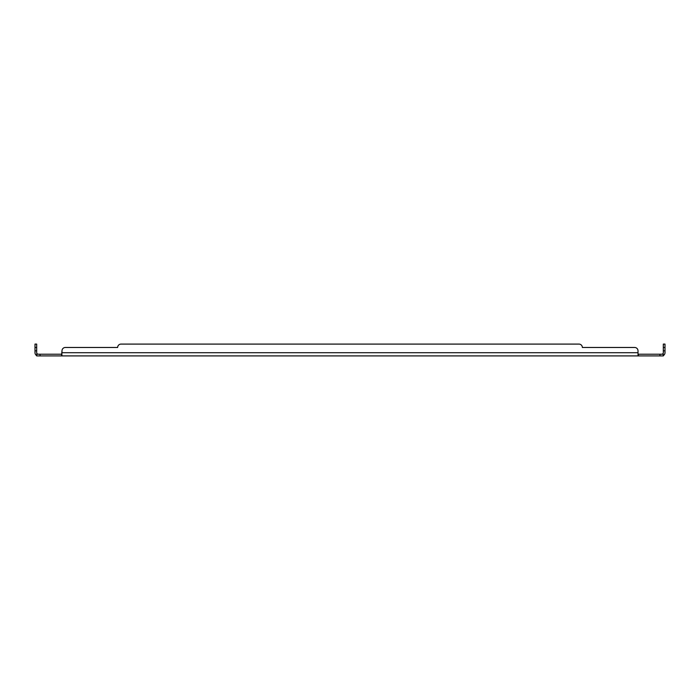 <?xml version="1.0" encoding="UTF-8"?>
<svg xmlns="http://www.w3.org/2000/svg" width="700" height="700" viewBox="0 0 700 700"><rect width="100%" height="100%" fill="white"/><g stroke="black" fill="none" stroke-linecap="round" stroke-linejoin="round"><path stroke-width="1.05" d="M663.311 347.471L665 347.471L665 344.094L663.311 344.094L663.311 352.704A1.514 1.514 0 0 1 662.76 353.876L661.806 354.217L663.311 354.217L663.311 355.906L638.015 355.906L638.015 355.171L638.488 355.906L638.488 354.217L663.311 354.217M61.985 350.84L61.985 352.704L638.015 352.704L638.015 350.84A3.377 3.377 0 0 0 634.637 347.471L582.347 347.471A3.377 3.377 0 0 0 578.979 344.094L121.021 344.094A3.377 3.377 0 0 0 117.653 347.471L65.362 347.471A3.377 3.377 0 0 0 61.985 350.84L61.512 355.906L36.689 355.906L36.689 354.217L40.058 354.217L40.058 355.906M638.015 352.704L638.015 355.171M638.015 353.876L638.488 354.217M61.985 353.876L61.512 355.906L638.015 355.906M61.512 354.217L40.058 354.217M36.689 347.471L36.689 350.84L35 350.84L35 344.094L36.689 344.094L36.689 347.471L35 347.471M35 350.84L35 352.704A3.194 3.194 0 0 0 36.164 355.171L36.689 354.541M36.689 350.84L36.689 352.704A1.514 1.514 0 0 0 37.24 353.876L36.689 354.217M36.164 355.171L36.689 355.906M65.362 347.471L117.653 347.471A3.377 3.377 0 0 1 121.021 344.094L578.979 344.094M634.637 347.471L582.347 347.471M665 347.471L665 352.704A3.194 3.194 0 0 1 663.836 355.171L663.311 354.541M663.836 355.171L663.311 355.906M61.985 355.171L61.985 355.906M38.194 354.217L37.24 353.876L38.194 354.217M659.942 354.217L659.942 355.906M663.311 350.84L665 350.84"/></g></svg>
